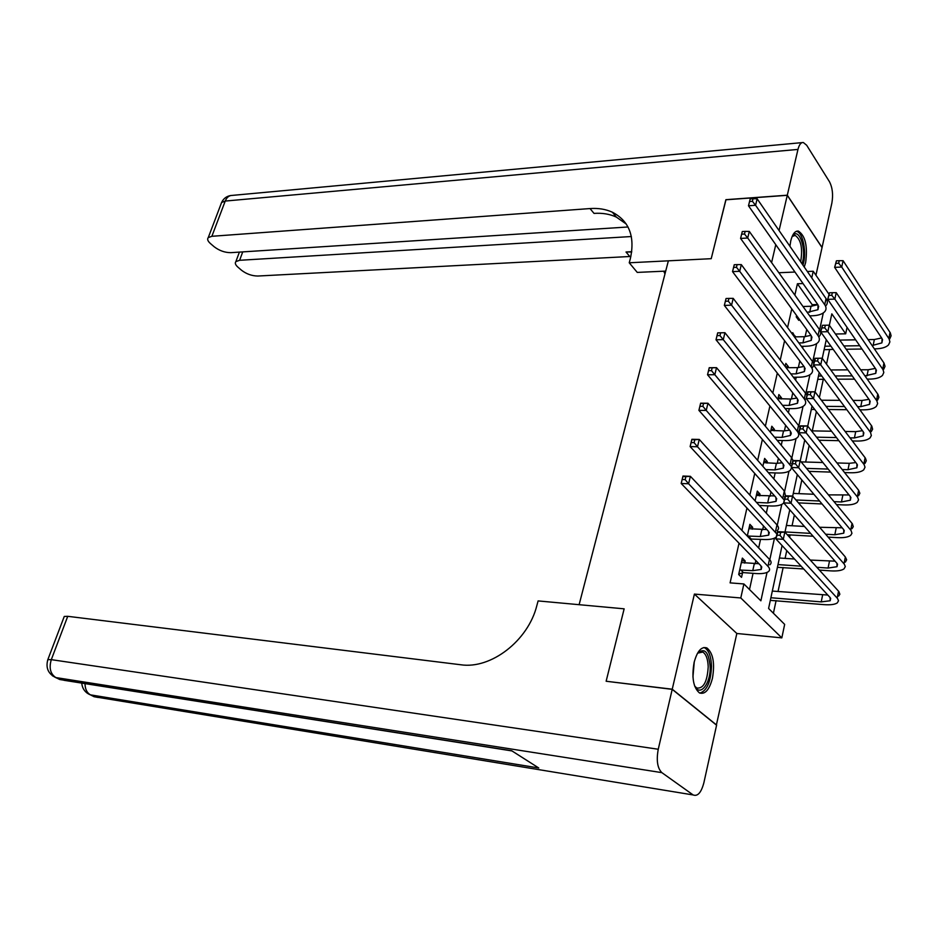 <?xml version="1.0" encoding="UTF-8"?>
<svg xmlns="http://www.w3.org/2000/svg" width="938" height="938" viewBox="0 0 938 938"><rect width="100%" height="100%" fill="white"/><g stroke="black" fill="none" stroke-linecap="round" stroke-linejoin="round"><path stroke-width="1.41" d="M712.458 678.209C714.967 663.189 713.115 653.106 706.924 647.959C701.495 646.2 697.215 651.042 694.097 662.498C691.54 677.517 693.323 687.648 699.443 692.901C705.036 694.765 709.374 689.864 712.458 678.209M804.253 267.013L805.648 262.499C807.794 246.237 805.367 235.766 798.402 231.1C795.049 230.736 792.504 233.984 790.769 240.82L789.925 246.272M782.081 545.576L768.585 608.457L784.66 624.391L781.823 637.875L740.785 597.963L743.893 583.952L760.882 600.812L767.038 572.426M716.374 725.015L736.834 633.49L781.823 637.875M815.943 275.221L822.04 247.597L787.275 195.315L779.068 230.549M847.049 327.362L845.689 333.811L831.818 313.855L829.356 325.298M835.488 334.01L845.689 333.811M773.404 613.229L776.089 600.637M778.036 591.526L783.148 567.513M785.094 558.391L786.748 550.629M789.597 537.275L790.101 534.918M792.059 525.761L794.357 514.997M798.906 493.646L801.826 479.963M805.648 462.024L809.166 445.515M812.285 430.882L816.388 411.641M819.378 397.618L823.306 379.21M826.519 364.155L829.649 349.452M606.394 681.281L672.241 689.207L716.609 725.051M725.965 199.782L711.215 258.689L725.86 199.794L787.275 195.315M811.851 306.222L812.191 304.686L797.417 283.757L794.861 295.118M791.766 308.883L787.662 327.092M784.59 340.729L780.346 359.582M777.309 373.101L772.912 392.623M769.91 406.002L765.361 426.204M762.383 439.441L757.67 460.359M754.727 473.444L749.861 495.088M746.941 508.021L741.899 530.404M739.027 543.184L730.092 582.873L743.893 583.952M749.497 589.521L753.062 573.329M755.149 563.82L755.864 560.572M758.643 547.98L760.542 539.315M762.641 529.794L763.497 525.925M766.299 513.168L767.905 505.852M770.016 496.319L771.001 491.84M773.838 478.931L775.163 472.928M777.262 463.372L778.376 458.319M781.248 445.257L782.292 440.52M784.403 430.941L785.634 425.324M788.541 412.134L789.315 408.616M791.426 399.025L792.774 392.87M795.717 379.538L796.221 377.217M798.344 367.614L799.809 360.931M802.776 347.47L803.034 346.298M805.144 336.683L806.727 329.484M796.561 315.485L796.245 316.892L798.754 320.339L799.059 318.932M795.072 336.883L792.716 332.673L792.504 333.623M789.468 347.212L792.012 350.589M788.213 367.696L788.424 366.723L785.856 363.381L785.27 365.984M781.237 398.99L781.495 397.841L778.892 394.558L777.93 398.873M774.167 430.776L774.46 429.44L771.81 426.239L770.45 432.312M766.979 463.067L767.307 461.543L764.622 458.424L762.852 466.315M759.674 495.874L760.05 494.162L757.318 491.113L755.125 500.88M752.241 529.22L752.675 527.308L749.896 524.33L747.269 536.044L760.284 536.513L768.691 535.129L768.503 531.342L690.122 446.582L691.892 439.289L699.256 439.441L776.957 524.893C778.962 527.168 779.044 529.067 777.203 530.591M744.702 563.105L745.171 560.983L742.345 558.098L738.675 574.502L741.536 577.339L742.521 572.884M606.171 681.105L624.145 608.832L579.121 604.693L668.372 260.823L711.215 258.689L629.234 262.781L630.301 258.818C635.225 236.575 629.246 221.04 612.362 212.211C605.749 209.186 598.292 207.978 590.014 208.564L211.871 236.294L208.248 237.619C207.017 239.155 207.744 241.136 210.44 243.552L214.181 246.764C219.316 250.669 224.85 252.639 230.807 252.662L628.014 226.984M736.834 633.49L694.401 594.082L672.241 689.207M694.401 594.082L740.785 597.963M797.417 283.757L803.022 283.546M811.757 277.883L813.223 271.258L828.864 294.075M778.845 272.735L794.955 272.043M807.348 271.504L813.223 271.258M775.773 244.689L771.599 262.605M826.272 339.673L822.263 358.339M819.214 372.562L815.063 391.932M812.038 406.013L807.724 426.098M804.734 440.028L800.266 460.851M797.312 474.616L792.68 496.202M789.761 509.791L784.965 532.174M769.793 559.705L774.471 538.142M777.262 525.245L781.788 504.41M784.614 491.336L788.975 471.216M791.848 457.979L796.057 438.55M798.965 425.16L803.034 406.4M805.965 392.87L809.893 374.766M812.859 361.083L816.646 343.613M819.648 329.801L823.294 312.94M812.191 304.686L817.725 304.51M794.345 336.097L795.248 336.085M785.856 366.735L788.424 366.723M778.165 397.818L781.495 397.841M771.106 429.381L774.46 429.44M763.942 461.449L767.307 461.543M756.661 494.021L760.05 494.162M749.274 527.109L752.675 527.308M741.759 560.748L745.171 560.983M807.208 312.389L817.924 309.704L818.006 304.909L748.489 205.785L750.189 198.926L749.568 201.506L752.405 201.307L753.026 198.715L750.189 198.926M802.998 306.503L811.007 306.269L817.854 304.686M753.026 198.715L757.142 198.809L755.582 205.281L824.725 304.709C826.507 307.383 826.46 309.763 824.572 311.85C822.145 314.265 817.995 315.578 812.144 315.789L809.682 315.848M797.734 317.103L796.679 317.49M757.142 198.809L826.05 298.589C827.832 301.274 827.773 303.666 825.886 305.765M752.405 201.307L755.582 205.281L748.489 205.785L749.568 201.506M839.24 260.682L836.403 260.823L835.852 263.355L838.689 263.226L839.24 260.682L843.086 260.682L841.726 267.037L889.13 338.97L889.892 341.866L888.556 344.879C886.047 347.377 881.661 348.702 875.389 348.842L874.357 348.866M861.987 349.03L846.205 349.241M833.249 349.405L824.115 349.71M826.132 340.33L826.741 340.318M839.768 340.095L855.644 339.826M868.084 339.615L874.357 339.509L881.626 337.961M824.865 346.228L830.904 346.145M843.895 345.958L859.712 345.723M872.106 345.536L881.884 342.886L882.048 338.595L834.644 267.353L836.403 260.823M843.086 260.682L890.338 332.896L891.1 335.804L889.752 338.841M838.689 263.226L841.726 267.037L834.644 267.353L835.852 263.355M799.399 342.909L802.951 342.862L811.218 340.4L811.264 335.734L740.574 238.428L742.286 231.557L741.641 234.183L744.502 234.019L745.135 231.381L742.286 231.557M794.92 336.883L804.3 336.707L810.983 335.347M745.135 231.381L749.298 231.428L747.715 238.018L818.018 335.616C819.835 338.231 819.8 340.553 817.924 342.569C815.497 344.891 811.347 346.122 805.461 346.263L801.92 346.31M749.298 231.428L819.366 329.39C821.172 332.029 821.137 334.362 819.261 336.39M744.502 234.019L747.715 238.018L740.574 238.428L741.641 234.183M791.367 373.899L796.116 373.875L804.405 371.577L804.429 367.051L732.531 271.633L734.243 264.739L733.586 267.424L736.459 267.295L737.104 264.61L734.243 264.739M786.595 367.708L797.488 367.637L803.995 366.477M737.104 264.61L741.313 264.61L739.707 271.305L811.206 367.004C813.058 369.572 813.035 371.823 811.159 373.758C808.744 375.986 804.581 377.135 798.672 377.205L793.935 377.228M741.313 264.61L813.867 363.381M813.821 365.316L812.519 367.485M736.459 267.295L739.707 271.305L732.531 271.633L733.586 267.424M783.101 405.333L789.175 405.38L797.488 403.258L797.464 398.861L724.335 305.413L726.059 298.507L725.391 301.239L728.275 301.145L728.943 298.413L726.059 298.507M777.977 398.673L790.57 399.037L796.866 398.087M728.943 298.413L733.199 298.366L731.558 305.178L804.288 398.896C806.164 401.417 806.176 403.598 804.3 405.451C801.884 407.584 797.71 408.651 791.766 408.64L785.704 408.593M733.199 298.366L806.997 395.109M806.281 398.392L805.683 399.072M728.275 301.145L731.558 305.178L724.335 305.413L725.391 301.239M832.334 292.691L829.485 292.797L828.934 295.376L831.783 295.282L832.334 292.691L836.227 292.656L834.843 299.116L883.021 369.654L883.819 372.48L882.494 375.399C879.985 377.803 875.588 379.034 869.28 379.116L867.24 379.116M854.53 379.151L837.505 379.187M824.15 379.21L817.748 379.409M830.775 369.971L847.882 369.865M860.674 369.795L868.236 369.76L875.353 368.411M818.475 376.021L821.77 376.009M835.16 375.962L852.208 375.915M864.953 375.868L875.764 373.383L875.904 369.22L827.726 299.339L829.485 292.797M836.227 292.656L883.948 362.994L885.038 366.324L883.713 369.267M831.783 295.282L834.843 299.116L827.726 299.339L828.934 295.376M825.323 325.24L822.45 325.298L821.887 327.925L824.748 327.866L825.323 325.24L829.251 325.158L827.844 331.712L876.831 400.819L877.651 403.575L876.327 406.389C873.829 408.698 869.42 409.847 863.089 409.847L859.912 409.812M846.826 409.695L828.442 409.519M814.653 409.39L811.276 409.543M821.36 400.221L839.862 400.338M853.041 400.409L862.022 400.467L868.963 399.33M826.05 406.377L844.47 406.529M857.59 406.635L860.767 406.658L869.561 404.36L869.667 400.315L820.691 331.864L822.45 325.298M829.251 325.158L878.074 394.546L878.894 397.313L877.569 400.163M824.748 327.866L827.844 331.712L820.691 331.864L821.887 327.925M850.004 437.847L854.424 437.94L863.253 435.818L863.335 431.89L813.527 364.929L814.97 358.269L822.157 358.199L820.727 364.87L870.534 432.477L871.343 435.572L870.077 437.87C867.58 440.063 863.148 441.13 856.781 441.059L852.372 440.966M838.865 440.672L818.956 440.25M811.511 430.87L831.549 431.222M845.138 431.457L855.702 431.644L862.456 430.718M816.517 437.178L836.473 437.577M818.182 358.328L815.298 358.351L814.723 361.024L817.608 361.001L818.182 358.328L822.157 358.199L871.801 426.098L872.61 429.217L871.332 431.539M817.608 361.001L820.727 364.87L813.527 364.929L814.723 361.024M774.554 437.225L782.116 437.378L790.464 435.431L790.406 431.187L716.011 339.779L717.687 332.861L724.933 332.709L800.02 427.353M770.884 430.413L783.535 430.941L789.597 430.19M720.63 332.814L717.722 332.873L717.054 335.64L719.962 335.581L720.63 332.814L724.933 332.709L723.268 339.65L797.265 431.304C799.164 433.766 799.188 435.877 797.335 437.647C794.92 439.676 790.734 440.649 784.754 440.579L777.203 440.414M799.328 430.519L798.73 431.163M791.367 433.895L790.781 433.954M719.962 335.581L723.268 339.65L716.011 339.779L717.054 335.64M842.16 469.516L847.999 469.704L856.851 467.769L856.898 463.97L806.258 398.544L807.724 391.767L814.946 391.791L813.492 398.58L864.144 464.627L865.012 467.23L863.722 469.844C861.236 471.931 856.793 472.904 850.391 472.752L844.575 472.553M830.611 472.095L808.99 471.38M801.122 461.895L822.896 462.528M836.954 462.95L849.289 463.313L855.819 462.586M806.504 468.379L828.172 469.07M810.924 391.978L808.028 391.967L807.442 394.675L810.338 394.687L810.924 391.978L814.946 391.791L865.434 458.154L866.302 460.769L865 463.407M810.338 394.687L813.492 398.58L806.258 398.544L807.442 394.675M792.176 236.376L792.411 236.036C799.012 226.21 807.114 250.071 801.978 263.719M800.653 261.808C802.881 248.441 801.052 239.636 795.154 235.391L792.118 236.517M802.928 265.102C807.067 253.307 803.022 232.049 796.409 231.346L796.292 231.323M697.368 653.505C704.45 647.22 708.729 651.629 710.172 666.742C710.828 683.825 699.807 697.544 694.542 685.713M694.777 686.182L696.793 688.023C703.465 688.809 707.275 681.75 708.202 666.848C707.92 659.097 706.115 654.173 702.797 652.062L697.684 653.106M699.842 693.1C706.971 690.778 710.852 681.82 711.485 666.238C711.133 656.612 708.905 650.491 704.778 647.877L703.817 647.513M665.71 271.105L637.254 272.407L629.234 262.781M787.299 195.198L822.063 247.48L831.889 202.971C833.296 194.682 832.487 187.588 829.45 181.691L806.692 145.273L803.315 142.494C800.958 142.353 799.176 144.663 797.968 149.423L787.299 195.198L725.895 199.677M631.368 236.528L239.612 260.295L235.884 261.596C234.723 263.05 235.403 264.915 237.947 267.178L241.535 270.261C246.483 274.025 251.912 275.948 257.809 276.03L630.887 256.449M631.708 251.994L626.021 251.994L631.743 251.689M664.983 273.908L663.729 271.188M626.279 224.053L616.325 217.077C609.712 214.052 602.278 212.82 594.024 213.395L590.014 208.564M672.206 689.348L606.136 681.246L624.145 608.832L538.107 600.918L536.841 605.608C528.153 640.748 490.855 669.427 460.675 664.749L67.735 616.313L51.309 659.649L658.253 749.251L672.206 689.348L716.585 725.191L703.875 782.761C701.261 792.575 697.696 796.632 693.17 794.955L94.246 696.735L693.17 794.955M658.253 749.251C656.225 760.413 657.421 768.21 661.865 772.642L692.924 794.791M91.138 695.246L94.246 696.735L90.494 694.859L538.74 767.976L511.691 750.752L59.751 679.522L55.823 677.564C50.371 673.894 48.858 667.915 51.309 659.649L47.838 659.637L47.58 660.352M63.948 617.251L64.253 616.454L67.735 616.313M765.713 469.598L774.952 469.903L783.324 468.132L783.218 464.029L707.533 374.754L709.245 367.708L716.526 367.661L791.555 457.615L793.009 460.511M763.673 462.657L776.394 463.36L782.175 462.797M791.613 467.839L790.242 470.36C787.838 472.283 783.64 473.174 777.637 473.01L768.41 472.693M712.165 367.813L709.245 367.837L708.565 370.651L711.485 370.639L712.165 367.813L716.526 367.661L714.826 374.719L791.496 466.725M792.27 463.149L791.672 463.771M711.485 370.639L714.826 374.719L707.533 374.754L708.565 370.651M756.532 502.428L767.683 502.944L776.066 501.361L775.925 497.41L698.904 410.352L700.639 403.176L707.967 403.234L784.32 490.973L785.469 495.768M756.356 495.416L774.6 495.921M783.711 502.932L783.042 503.6C780.65 505.418 776.441 506.215 770.403 505.969L759.288 505.453M703.559 403.446L700.627 403.422L699.924 406.295L702.867 406.318L703.559 403.446L707.967 403.234L706.232 410.422L784.262 500.118M785.094 496.319L784.496 496.906M702.867 406.318L706.232 410.422L698.904 410.352L699.924 406.295M748.911 528.715L766.862 529.56M776.324 536.841L775.726 537.392C773.346 539.092 769.113 539.784 763.051 539.467L750.095 539.01M694.8 439.711L691.845 439.641L691.13 442.572L694.085 442.642L694.8 439.711L699.256 439.441L697.497 446.769L776.922 534.074M694.085 442.642L697.497 446.769L690.122 446.582L691.13 442.572M748.137 535.797L750.928 538.74M739.683 570.023L752.757 570.644L761.199 569.46L760.964 565.837L681.176 483.48L682.981 476.047L690.38 476.316L769.488 559.365C771.517 561.581 771.622 563.398 769.793 564.817M741.348 562.542L758.924 563.726M685.877 476.633L682.911 476.527L682.184 479.506L685.15 479.623L685.877 476.633L690.38 476.316L688.598 483.774L767.976 566.329C770.016 568.534 770.121 570.327 768.292 571.734C765.912 573.329 761.679 573.915 755.582 573.517L743.4 572.614L738.792 574.021M685.15 479.623L688.598 483.774L681.176 483.48L682.184 479.506M740.551 569.765L743.4 572.614M834.046 501.642L841.456 501.971L850.344 500.224L850.356 496.565L798.859 432.735L800.349 425.84L807.618 425.958L806.129 432.864L857.649 497.292L858.551 499.813L857.273 502.311C854.788 504.304 850.332 505.172 843.895 504.937L836.497 504.609M822.04 503.952L798.473 502.885M793.278 493.411L813.879 494.267M828.453 494.877L849.054 494.947M795.94 499.966L819.554 501.009M803.549 426.192L800.63 426.145L800.044 428.901L802.951 428.959L803.549 426.192L807.618 425.958L858.633 490.281L859.853 493.259L858.575 495.78M802.951 428.959L806.129 432.864L798.859 432.735L800.044 428.901M825.616 534.226L834.82 534.754L843.731 533.194L843.719 529.677L791.332 467.499L792.845 460.499L800.149 460.71L798.648 467.734L851.047 530.486L851.95 533.3L850.719 535.317C848.245 537.181 843.766 537.955 837.294 537.638L828.113 537.111M813.082 536.243L787.31 534.754M786.407 525.456L804.441 526.441M819.578 527.262L842.136 527.801M785.012 531.928L810.561 533.382M796.045 460.992L793.114 460.91L792.504 463.724L795.436 463.806L796.045 460.992L800.149 460.71L852.372 523.803L853.275 526.64L852.044 528.669M795.436 463.806L798.648 467.734L791.332 467.499L792.504 463.724M816.834 567.279L828.078 568.053L837.013 566.704L836.966 563.328L783.676 502.874L785.212 495.756L792.563 496.073L791.027 503.214L844.341 564.219L845.302 566.564L844.059 568.838C841.585 570.597 837.095 571.265 830.599 570.867L819.378 570.07M803.702 568.967L777.414 567.314M779.419 558.004L794.498 559.013M810.291 560.068L835.066 561.17M778.012 564.582L801.122 566.189M788.412 496.401L785.458 496.284L784.848 499.133L787.791 499.262L788.412 496.401L792.563 496.073L845.361 557.008L846.639 559.798L845.396 562.085M787.791 499.262L791.027 503.214L783.676 502.874L784.848 499.133M770.884 597.741L821.231 601.891L830.189 600.754L830.107 597.529L775.878 538.869L777.45 531.623L784.848 532.045L783.289 539.315L837.528 598.503L838.513 600.766L837.294 602.911C834.82 604.541 830.318 605.116 823.787 604.623L770.321 600.367M772.326 591.069L827.82 595.055M780.639 532.432L777.672 532.268L777.051 535.164L780.006 535.34L780.639 532.432L784.848 532.045L838.9 591.597L839.862 594.223L838.654 596.052M780.006 535.34L783.289 539.315L775.878 538.869L777.051 535.164M777.672 532.268L777.45 531.623M811.007 306.269L809.67 312.319M826.05 298.589L824.725 304.709M874.357 339.509L873.137 345.524M890.033 332.404L888.825 338.477M804.3 336.707L802.951 342.862M819.366 329.39L818.018 335.616M797.488 367.637L796.116 373.875M812.578 360.684L811.206 367.004M790.57 399.037L789.175 405.38M805.683 392.483L804.288 398.896M868.236 369.76L867.005 375.857M883.948 362.994L882.717 369.173M862.022 400.467L860.767 406.658M877.769 394.077L876.514 400.35M855.702 431.644L854.424 437.94M871.484 425.641L870.218 432.019M783.535 430.941L782.116 437.378M798.672 424.785L797.265 431.304M849.289 463.313L847.999 469.704M865.106 457.709L863.816 464.181M694.284 661.665L692.948 676.99M626.021 251.994L629.761 256.496M797.968 149.423L225.237 201.06L211.871 236.294M242.719 251.9L239.612 260.295M220.969 204.144L221.603 202.479L225.237 201.06C226.797 197.297 229.13 195.409 232.225 195.397L802.131 142.611M661.865 772.642L55.823 677.564L52.376 675.747M81.735 683.099C82.321 688.715 85.17 692.631 90.283 694.824L90.494 694.859C86.917 692.83 85.088 689.078 85.006 683.614M98.115 697.462L94.035 696.7L87.023 693.03M63.972 680.296L511.96 750.928M56.632 678.033L55.612 677.529C48.155 673.777 45.563 667.809 47.838 659.637L64.253 616.454M776.394 463.36L774.952 469.903M791.555 457.615L790.113 464.24M769.148 496.284L767.683 502.944M784.32 490.973L782.855 497.715M761.773 529.759L760.284 536.513M776.957 524.893L775.48 531.74M754.281 563.773L752.757 570.644M769.488 559.365L767.976 566.329M842.781 495.475L841.456 501.971M858.633 490.281L857.32 496.859M836.157 528.153L834.82 534.754M852.044 523.381L850.719 530.064M829.438 561.358L828.078 568.053M845.361 557.008L844.001 563.808M822.603 595.079L821.231 601.891M838.56 591.198L837.177 598.104M798.402 231.1L796.62 231.205M818.686 306.198L817.924 309.704M882.552 339.544L881.884 342.886M811.956 337L811.218 340.4M805.132 368.282L804.405 371.577M798.191 400.069L797.488 403.258M876.42 370.147L875.764 373.383M870.183 401.218L869.561 404.36M863.863 432.781L863.253 435.818M791.133 432.359L790.464 435.431M857.438 464.838L856.851 467.769M792.833 235.532L795.154 235.391M699.994 651.758L702.797 652.062M616.325 217.077L612.362 212.211M239.401 252.111L235.884 261.596M230.912 195.491C226.609 196.171 223.502 198.504 221.603 202.479L208.248 237.619M783.969 465.178L783.324 468.132M776.687 498.524L776.066 501.361M769.289 532.421L768.691 535.129M761.762 566.88L761.199 569.46M850.907 497.41L850.344 500.224M844.27 530.498L843.731 533.194M837.54 564.125L837.013 566.704M830.681 598.303L830.189 600.754"/></g></svg>
